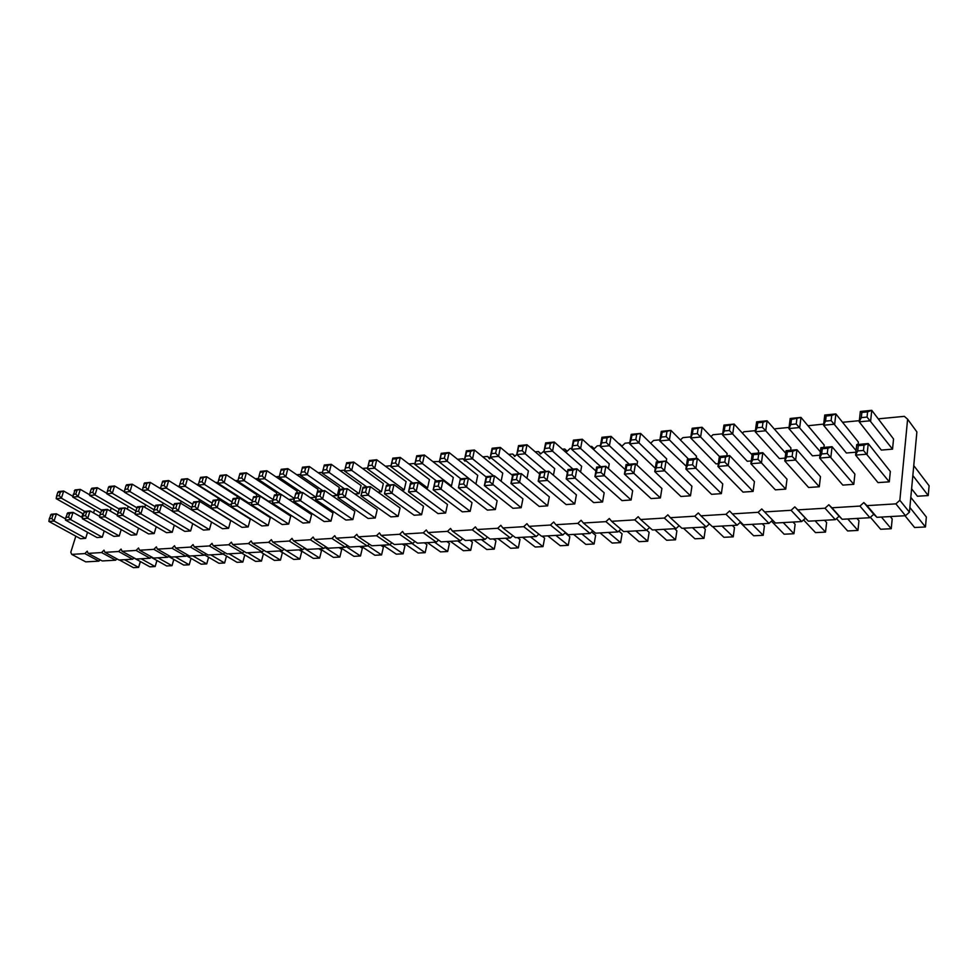 <?xml version="1.0" encoding="UTF-8"?>
<svg xmlns="http://www.w3.org/2000/svg" width="978" height="978" viewBox="0 0 978 978"><rect width="100%" height="100%" fill="white"/><g stroke="black" fill="none" stroke-linecap="round" stroke-linejoin="round"><path stroke-width="1.47" d="M878.244 418.853L904.332 416.347L907.608 419.195L899.846 500.296L895.872 503.866L867.034 505.638L863.818 502.558L859.931 506.078L831.911 507.79L828.831 504.746L825.016 508.218L797.791 509.88L794.821 506.873L791.08 510.296L764.6 511.922L761.752 508.951L758.084 512.313L732.339 513.89L729.6 510.956L725.982 514.281L700.933 515.822L698.304 512.924L694.759 516.201L670.37 517.692L667.84 514.831L664.355 518.059L640.614 519.514L638.182 516.69L634.759 519.88L611.629 521.298L609.282 518.499L605.92 521.641L583.389 523.022L581.128 520.259L577.827 523.364L555.859 524.709L553.695 521.983L550.443 525.039L529.025 526.36L526.934 523.658L523.731 526.677L502.851 527.961L500.834 525.284L497.692 528.279L477.313 529.526L475.369 526.885L472.276 529.831L452.386 531.054L450.528 528.438L447.472 531.36L428.058 532.545L426.261 529.954L423.266 532.839L404.305 534L402.569 531.445L399.623 534.294L381.102 535.418L379.427 532.888L376.53 535.699L358.425 536.812L356.823 534.306L353.963 537.093L336.273 538.169L334.733 535.687L331.909 538.438L314.623 539.501L313.131 537.044L310.344 539.758L293.437 540.797L292.006 538.365L289.268 541.054L272.728 542.069L271.346 539.66L268.644 542.313L252.471 543.303L251.138 540.932L248.473 543.548L232.642 544.526L231.358 542.167L228.73 544.758L213.241 545.712L212.006 543.377L209.414 545.944L194.255 546.873L193.057 544.563L190.502 547.105L175.649 548.022L174.5 545.724L171.981 548.242L157.434 549.135L156.333 546.861L153.839 549.355L139.597 550.223L138.521 547.986L136.064 550.443L122.116 551.299L121.076 549.074L118.656 551.506L104.976 552.35L103.986 550.149L101.59 552.558L88.179 553.377L87.225 551.189L84.866 553.585L71.724 554.392L70.795 552.228L75.832 536.176M81.761 517.252L82.873 513.694M123.729 491.408L124.524 491.335M141.37 489.709L142.458 489.611M159.39 487.985L160.771 487.851M177.776 486.213L179.475 486.054M196.554 484.403L198.583 484.208M215.747 482.557L218.106 482.337M235.343 480.675L238.057 480.418M255.368 478.755L258.461 478.45M275.845 476.775L279.317 476.445M296.786 474.77L300.649 474.391M318.192 472.704L322.471 472.301M340.087 470.601L344.794 470.149M362.496 468.45L367.642 467.949M385.43 466.237L391.041 465.699M408.914 463.988L415.002 463.401M432.961 461.677L439.452 461.482M457.582 459.305L463.083 458.78L464.941 461.2L465.638 460.528M482.826 456.873L487.594 456.42L489.513 458.878L490.846 457.594M508.682 454.391L512.68 454.012L514.685 456.481L516.751 454.501M535.211 451.836L538.389 451.53L540.467 454.036L544.061 450.992M562.399 449.22L564.734 449L566.885 451.53L570.088 448.486L571.885 448.315M590.309 446.543L591.739 446.408L593.976 448.963L597.228 445.87L600.455 445.565M618.94 443.792L621.751 446.323L625.052 443.205L629.783 442.741M650.663 443.23L653.61 440.455L659.905 439.843M680.407 439.966L682.901 437.643L690.859 436.873M710.982 436.604L712.962 434.745L722.681 433.816M742.412 433.107L743.842 431.775L755.395 430.662M774.723 429.489L775.554 428.731L789.05 427.435M807.975 425.736L823.684 424.097M842.547 422.288L859.344 420.674M421.591 514.721L414.146 515.247L384.452 493.853L386.457 485.247L384.452 493.853L391.958 493.242L421.591 514.721L423.486 506.249L393.975 484.599L386.457 485.247M445.601 513.034L437.973 513.572L408.511 491.885L409.55 488.523L413.413 488.205L416.212 491.249L445.601 513.034L447.459 504.465L418.193 482.509L410.491 483.169L408.511 491.885L416.212 491.249L418.193 482.509L410.552 484.159L409.55 488.523M470.173 511.311L472.007 502.631L443.01 480.357L441.066 489.208L470.173 511.311L462.374 511.861L433.168 489.856L434.269 486.445L438.217 486.115L441.066 489.208L433.168 489.856L435.124 481.042L434.269 486.445M495.357 509.538L487.362 510.1L458.45 487.777L460.357 478.853L458.45 487.777L466.543 487.105L495.357 509.538L497.142 500.76L468.438 478.156L460.357 478.853M660.394 497.924L661.91 488.487L635.504 463.706L633.878 473.352L660.394 497.924L651.091 498.584L624.429 474.122L625.944 470.381L630.676 469.978L633.878 473.352L624.429 474.122L626.067 464.526L626.764 465.565L625.944 470.381M427.569 487.936L429.428 479.575L400.283 457.423L398.303 465.944L427.569 487.936L425.638 488.095M451.469 485.944L453.303 477.484L424.391 455.014L422.447 463.633L451.469 485.944L450.393 486.029M475.944 483.902L477.741 475.345L449.098 452.545L447.19 461.261L475.76 483.914M718.329 463.682L716.006 463.878L690.688 437.961L692.363 434.073L697.326 433.596L719.38 456.445L717.925 466.433L743.023 492.117L753.109 491.408L754.441 481.592L729.637 455.565L728.194 465.589L753.109 491.408M726.813 455.809L727.131 453.535L702.094 427.276L692.192 428.266L690.688 437.961L700.627 437.007L702.094 427.276L693.109 429.22L692.363 434.073M666.262 461.298L666.654 458.829L640.602 433.425L631.213 434.354L629.6 443.804L655.284 468.291M686.311 466.347L659.734 440.919L661.324 437.093L666.152 436.628L688.549 459.122M696.153 458.462L696.495 456.213L670.932 430.393L661.287 431.359L659.734 440.919L669.392 440.002L670.932 430.393L662.106 432.3L661.324 437.093M636.959 465.076L637.583 461.371L611.067 436.371L609.416 445.736L629.282 464.244M501.127 481.237L502.765 473.156L474.416 450.014L466.372 450.821L464.489 459.611L486.164 476.958M526.959 478.303L528.401 470.919L500.381 447.423L492.13 448.254L490.284 457.142L512.545 475.43M580.577 472.019L581.629 466.261L554.294 442.044L545.626 442.912L543.854 452.007L567.399 472.447M553.426 475.235L554.685 468.621L526.995 444.77L525.198 453.792L545.932 471.457M608.402 468.633L609.245 463.853L582.313 439.244L573.414 440.137L571.69 449.342L595.908 471.005M690.48 495.809L680.92 496.482L654.734 471.628L656.336 467.826L661.189 467.423L690.48 495.809L691.935 486.249L666.018 461.066L656.324 461.909L654.734 471.628L664.453 470.834L666.018 461.066L657.118 462.949L656.336 467.826M602.558 501.995L604.172 492.79L576.886 468.78L575.162 478.181L602.558 501.995L593.719 502.619L566.189 478.914L567.582 475.271L572.057 474.892L575.162 478.181L566.189 478.914L567.937 469.55L567.582 475.271M631.103 499.99L622.032 500.626L594.917 476.555L596.372 472.851L600.981 472.472L631.103 499.99L632.668 490.663L605.81 466.274L596.617 467.068L594.917 476.555L604.123 475.797L605.81 466.274L597.216 468.107L596.372 472.851M547.619 505.858L539.22 506.445L510.944 483.462L512.203 479.917L516.457 479.562L547.619 505.858L549.318 496.873L521.274 473.584L512.778 474.318L510.944 483.462L519.452 482.753L521.274 473.584L513.12 475.345L512.203 479.917M574.746 503.951L566.128 504.562L538.206 481.213L539.526 477.619L543.902 477.252L574.746 503.951L576.397 494.856L548.719 471.213L540.003 471.971L538.206 481.213L546.946 480.491L548.719 471.213L540.431 472.985L539.526 477.619M521.164 507.716L512.973 508.303L484.367 485.638L485.565 482.154L489.709 481.799L521.164 507.716L522.912 498.841L494.526 475.895L486.237 476.616L484.367 485.638L492.655 484.966L494.526 475.895L486.506 477.631L485.565 482.154M721.373 493.633L722.766 483.951L697.387 458.352L695.884 468.254L721.373 493.633L711.556 494.33L685.896 469.073L687.558 465.21L692.558 464.794L695.884 468.254L685.896 469.073L687.412 459.22L688.329 460.271L687.558 465.21M268.216 525.516L261.859 525.956L230.942 506.482L231.652 503.438L234.842 503.181L237.336 505.956L268.216 525.516L270.283 517.655L239.512 497.961L233.131 498.511L231.652 503.438M309.598 522.607L302.96 523.071L272.312 503.083L273.094 499.966L276.432 499.685L278.999 502.533L309.598 522.607L311.615 514.575L281.138 494.355L274.463 494.941L273.094 499.966M288.681 524.074L282.177 524.538L251.395 504.795L252.141 501.726L255.405 501.457L257.935 504.257L288.681 524.074L290.723 516.139L260.099 496.176L253.559 496.738L252.141 501.726M375.246 517.985L368.144 518.487L338.009 497.68L338.914 494.452L342.496 494.147L345.173 497.093L375.246 517.985L377.202 509.697L347.239 488.645L340.087 489.257L338.009 497.68L345.173 497.093L347.239 488.645L339.953 490.235L338.914 494.452M352.862 519.562L354.843 511.36L324.696 490.589L322.606 498.939L352.862 519.562L345.919 520.051L315.601 499.526L316.469 496.335L319.965 496.042L322.606 498.939L315.601 499.526L317.703 491.2L316.469 496.335M330.992 521.103L324.195 521.58L293.706 501.323L294.525 498.169L297.948 497.888L300.552 500.76L330.992 521.103L332.985 512.985L302.667 492.496L295.833 493.083L293.706 501.323L300.552 500.76L302.667 492.496L295.588 494.049L294.525 498.169M337.312 495.467L339.28 487.46L309.317 466.506L307.239 474.648L337.312 495.467L332.361 495.87M359.109 493.645L361.053 485.553L331.273 464.318L329.207 472.545L359.109 493.645L354.867 494M296.676 493.01L297.165 491.139L266.896 470.748L264.757 478.719L294.439 498.511M294.292 499.049L288.889 499.501M315.992 497.24L317.997 489.318L287.862 468.645L285.759 476.714L315.992 497.24L310.381 497.704M381.408 491.787L383.327 483.609L353.743 462.068L351.701 470.394L381.408 491.787L377.899 492.081M276.297 494.782L276.786 492.924L246.383 472.79L244.231 480.687L273.18 499.648M272.874 500.834L268.412 501.213L237.85 481.298L238.559 478.242L241.749 477.936L244.231 480.687L237.85 481.298M404.22 489.88L406.114 481.616L376.738 459.77L374.721 468.193L404.22 489.88L401.481 490.112M398.156 516.372L390.882 516.885L360.955 495.785L361.897 492.521L365.576 492.215L368.29 495.186L398.156 516.372L400.075 507.985L370.332 486.641L362.997 487.276L360.955 495.785L368.29 495.186L370.332 486.641L362.924 488.254L361.897 492.521M231.456 504.293L229.17 504.477L198.4 485.064L199.035 482.093L202.079 481.787L204.5 484.489L232.055 501.959M236.823 498.193L237.312 496.384L206.688 476.763L200.588 477.362L199.035 482.093M228.583 528.303L222.507 528.731L191.37 509.734L192.006 506.763L195.062 506.506L197.495 509.232L228.583 528.303L230.698 520.602L199.708 501.408L193.595 501.934L192.006 506.763M248.192 526.922L241.969 527.362L210.942 508.132L211.615 505.125L214.732 504.856L217.189 507.606L248.192 526.922L250.27 519.147L219.39 499.697L213.143 500.235L211.615 505.125M251.933 502.582L248.583 502.863L217.911 483.205L218.583 480.186L221.7 479.88L224.145 482.606L252.385 500.797M256.346 496.506L256.835 494.672L226.309 474.795L220.087 475.418L218.583 480.186M180.612 503.169L181.15 501.298L150.257 482.399L144.536 482.961L142.299 490.443L172.739 508.792M198.974 501.469L199.488 499.685L168.668 480.553L166.443 488.12L192.715 504.269M191.835 507.594L160.6 488.682L161.174 485.773L164.096 485.491L166.443 488.12L160.6 488.682M172.226 532.264L166.504 532.668L135.135 514.355L135.673 511.494L138.546 511.249L140.869 513.89L172.226 532.264L174.267 525.162M190.624 530.968L184.781 531.384L153.485 512.851L154.059 509.954L156.981 509.709L159.341 512.374L190.624 530.968L192.703 523.621M209.402 529.648L203.448 530.076L172.226 511.311L174.463 503.584L180.441 503.071L211.529 522.032L209.402 529.648L178.216 510.822L172.226 511.311M211.419 505.968L210.16 506.066L179.292 486.897L179.903 483.951L182.886 483.658L185.27 486.323L212.177 503.12M217.703 499.844L218.204 498.046L187.47 478.682L181.505 479.269L179.903 483.951M819.283 486.751L820.469 476.677L796.936 449.746L795.64 460.051L819.283 486.751L808.61 487.496L784.759 460.944L786.691 456.897L792.131 456.445L795.64 460.051L784.759 460.944L786.08 450.687L787.339 451.75L786.691 456.897M785.737 489.11L775.358 489.844L750.86 463.731L752.705 459.746L753.39 454.672L752.253 453.609L750.86 463.731L761.434 462.863L785.737 489.11L786.997 479.171L762.803 452.692L752.253 453.609M790.652 450.283L790.945 447.948L767.082 420.784L765.737 430.785L785.75 453.266M785.126 458.107L779.405 458.584L755.236 431.787L757.07 427.777L762.314 427.264L765.737 430.785L755.236 431.787L756.605 421.836L757.754 422.789L757.07 427.777M819.992 455.198L812.437 455.834L788.904 428.56L790.823 424.489L796.226 423.963L820.395 451.848M823.916 447.411L824.197 445.051L800.97 417.41L790.2 418.486L788.904 428.56L799.711 427.533L800.97 417.41L791.459 419.44L790.823 424.489M751.251 460.931L747.278 461.274L722.522 434.917L724.258 430.968L729.368 430.479L752.082 454.807M758.292 453.083L758.61 450.785L734.136 424.085L723.952 425.1L722.522 434.917L732.73 433.939L734.136 424.085L724.979 426.053L724.258 430.968M118.827 509.245L125.062 507.863L122.788 515.369L154.206 533.536L148.607 533.927L117.177 515.834L119.45 508.34L125.062 507.863L135.245 513.805M154.206 533.536L156.211 526.665M162.482 505.235L163.143 503.01M853.782 484.318L842.816 485.1L819.65 458.071L821.667 453.963L827.278 453.486L853.782 484.318L854.894 474.11L832.07 446.701L820.884 447.667L819.65 458.071L830.86 457.154L832.07 446.701L827.889 448.266L822.29 448.743L821.667 453.963M855.909 452.203L846.386 452.997L823.549 425.247L825.554 421.115L831.117 420.577L856.08 450.601M858.109 444.452L858.378 442.056L835.86 413.926L824.76 415.027L823.549 425.247L834.674 424.183L835.86 413.926L831.716 415.442L826.153 415.992L825.554 421.115M82.507 517.668L73.044 512.362L70.734 519.66L102.287 537.191L104.194 530.956M102.287 537.191L97.018 537.558L65.453 520.088L65.881 517.35L68.521 517.13L70.734 519.66L65.453 520.088M99.732 516.408L90.025 510.895L87.727 518.254L119.243 535.993L121.186 529.563M119.243 535.993L113.864 536.372L82.335 518.707L82.8 515.932L85.489 515.699L87.727 518.254L82.335 518.707M110.282 511.078L111.223 507.985M144.732 507.24L145.49 504.709M117.299 515.113L107.36 509.391L105.074 516.836L136.553 534.783L138.521 528.132M136.553 534.783L131.064 535.162L99.573 517.289L100.062 514.477L102.812 514.245L105.074 516.836L99.573 517.289M127.336 509.183L128.191 506.359M892.535 449.146L881.325 450.088L859.21 421.836L861.312 417.63L867.046 417.08L892.535 449.146L893.537 438.975L871.765 410.332L860.347 411.469L859.21 421.836L870.664 420.736L871.765 410.332L867.596 411.872L861.875 412.447L861.312 417.63M889.295 481.824L878 482.619L855.591 455.112L857.706 450.944L863.476 450.455L889.295 481.824L890.322 471.469L868.244 443.572L856.74 444.574L855.591 455.112L867.131 454.171L868.244 443.572L864.039 445.161L858.281 445.65L857.706 450.944M85.661 538.352L80.489 538.719L48.9 521.445L49.303 518.731L51.895 518.523L54.071 521.029L85.661 538.352L87.543 532.313M93.57 512.9L94.597 509.575M907.608 419.195L916.887 431.921L909.43 512.191L905.506 515.712L876.948 517.313L873.77 514.245L869.919 517.717L842.168 519.281L839.1 516.25L835.322 519.66L808.341 521.188L805.395 518.193L801.691 521.555L775.444 523.034L764.6 511.922M772.583 520.1L768.977 523.401L743.439 524.831L732.339 513.89M740.59 522.032L737.143 525.198L712.29 526.592L700.933 515.822M709.453 523.902L706.153 526.934L681.959 528.303L670.37 517.692M679.135 525.724L675.981 528.633L652.412 529.966L640.614 519.514M649.612 527.484L646.592 530.296L623.634 531.58L611.629 521.298M620.859 529.208L617.962 531.91L595.578 533.169L583.389 523.022M592.827 530.871L590.052 533.475L568.218 534.709L555.859 524.709M565.492 532.509L562.827 535.003L541.543 536.213L529.025 526.36M538.854 534.086L536.286 536.506L515.516 537.668L502.851 527.961M512.851 535.626L510.382 537.961L490.112 539.098L477.313 529.526M487.484 537.13L485.112 539.391L465.32 540.504L452.386 531.054M462.716 538.597L460.43 540.773L441.115 541.861L428.058 532.545M438.535 540.027L436.335 542.13L417.472 543.193L404.305 534M414.929 541.421L412.802 543.462L394.366 544.501L381.102 535.418M391.86 542.778L389.806 544.758L371.787 545.773L358.425 536.812M369.305 544.11L367.337 546.017L349.721 547.008L336.273 538.169M347.276 545.406L345.368 547.252L328.143 548.23L314.623 539.501M325.723 546.665L323.877 548.462L307.031 549.416L293.437 540.797M304.659 547.9L302.874 549.648L286.383 550.577L272.728 542.069M284.036 549.11L282.312 550.81L266.187 551.714L252.471 543.303M263.877 550.296L262.202 551.934L246.419 552.827L232.642 544.526M244.133 551.445L242.507 553.047L227.067 553.915L213.241 545.712M224.806 552.582L223.241 554.135L208.106 554.991L194.255 546.873M205.893 553.682L204.365 555.198L189.549 556.03L175.649 548.022M187.36 554.77L185.881 556.237L171.37 557.057L157.434 549.135M169.218 555.834L167.776 557.252L153.558 558.059L139.597 550.223M151.431 556.861L150.037 558.255L136.101 559.037L122.116 551.299M133.998 557.876L132.653 559.233L118.986 560.003L104.976 552.35M116.92 558.878L115.612 560.198L102.213 560.944L88.179 553.377M100.172 559.844L98.9 561.14L85.758 561.873L71.724 554.392M84.866 553.585L98.9 561.14M101.59 552.558L115.612 560.198M118.656 551.506L132.653 559.233M136.064 550.443L150.037 558.255M153.839 549.355L167.776 557.252M171.981 548.242L185.881 556.237M190.502 547.105L204.365 555.198M209.414 545.944L237.067 562.338L242.862 562.044L244.769 554.905L242.862 562.044L229.011 553.805M228.73 544.758L242.507 553.047M248.473 543.548L262.202 551.934M268.644 542.313L282.312 550.81M289.268 541.054L302.874 549.648M310.344 539.758L323.877 548.462M331.909 538.438L345.368 547.252M353.963 537.093L367.337 546.017M376.53 535.699L403.132 553.805L396.298 554.159L382.973 545.137M399.623 534.294L412.802 543.462M423.266 532.839L436.335 542.13M463.083 458.78L465.479 460.687M447.472 531.36L460.43 540.773M487.594 456.42L490.002 458.401M472.276 529.831L485.112 539.391M512.68 454.012L515.125 456.054M497.692 528.279L510.382 537.961M538.389 451.53L540.858 453.658M523.731 526.677L536.286 536.506M564.734 449L567.228 451.213M550.443 525.039L562.827 535.003M591.739 446.408L594.257 448.694M577.827 523.364L590.052 533.475M619.441 443.743L621.959 446.127M605.92 521.641L617.962 531.91M634.759 519.88L646.592 530.296M664.355 518.059L675.981 528.633M694.759 516.201L706.153 526.934M725.982 514.281L737.143 525.198M758.084 512.313L768.977 523.401M791.08 510.296L801.691 521.555M794.821 506.873L805.395 518.193M797.791 509.88L808.341 521.188M825.016 508.218L835.322 519.66M828.831 504.746L839.1 516.25M831.911 507.79L842.168 519.281M859.931 506.078L869.919 517.717M863.818 502.558L873.77 514.245M867.034 505.638L876.948 517.313M895.872 503.866L905.506 515.712M899.846 500.296L909.43 512.191M386.444 486.237L393.975 484.599L391.958 493.242L389.195 490.235L385.442 490.54M438.217 486.115L439.183 481.702L443.01 480.357L435.124 481.042M460.552 479.856L468.438 478.156L466.543 487.105L463.645 483.988L459.599 484.33M630.676 469.978L631.495 465.161L635.504 463.706L626.067 464.526M395.552 462.961L391.811 463.327L390.809 466.653L392.801 458.169L400.283 457.423L396.542 458.706L395.552 462.961L398.303 465.944L390.809 466.653L412.692 482.985M419.66 460.614L415.821 460.993L414.782 464.367L416.738 455.785L424.391 455.014L420.638 456.31L419.66 460.614L422.447 463.633L414.782 464.367L436.469 480.919M444.354 458.217L440.43 458.596L439.33 462.007L441.249 453.327L449.098 452.545L445.32 453.853L444.354 458.217L447.19 461.261L439.33 462.007L460.834 478.817M631.213 434.354L631.922 435.308L640.602 433.425L639.001 442.912L658.524 461.714M639.001 442.912L629.6 443.804L631.116 440.039L635.822 439.574L639.001 442.912M606.299 442.447L601.714 442.9L600.26 446.616L601.935 437.288L611.067 436.371L607.118 437.765L606.299 442.447L609.416 445.736L600.26 446.616L625.199 469.611M466.372 450.821L466.579 451.738L470.614 451.335L474.416 450.014L472.545 458.829L493.768 475.968M472.545 458.829L464.489 459.611L465.638 456.139L469.672 455.748L472.545 458.829M492.13 448.254L492.411 449.171L496.543 448.768L500.381 447.423L498.548 456.347L519.526 473.743M498.548 456.347L490.284 457.142L491.482 453.621L495.614 453.217L498.548 456.347M545.626 442.912L546.066 443.841L550.406 443.413L554.294 442.044L552.546 451.176L573.01 469.11M550.406 443.413L549.526 447.973L552.546 451.176L543.854 452.007L546.066 443.841M522.228 450.638L517.998 451.041L516.726 454.611L518.536 445.613L526.995 444.77L523.132 446.115L522.228 450.638L525.198 453.792L516.726 454.611L539.624 473.927M573.414 440.137L573.939 441.066L578.389 440.626L582.313 439.244L580.614 448.499L600.785 466.714M578.389 440.626L577.533 445.247L580.614 448.499L571.69 449.342L573.939 441.066M572.057 474.892L572.925 470.198L576.886 468.78L567.937 469.55M692.558 464.794L693.316 459.843L697.387 458.352L687.412 459.22M232.74 499.452L239.512 497.961L237.336 505.956L230.942 506.482M274.17 495.895L281.138 494.355L278.999 502.533L272.312 503.083M253.216 497.692L260.099 496.176L257.935 504.257L251.395 504.795M319.965 496.042L321.016 491.861L324.696 490.589L317.703 491.2M302.508 467.191L302.288 468.071L305.698 467.741L309.317 466.506L302.508 467.191L300.417 475.308L322.874 490.748M305.698 467.741L304.647 471.812L307.239 474.648L300.417 475.308L302.288 468.071M326.591 469.672L323.095 470.015L322.239 473.218L324.305 465.015L331.273 464.318L327.618 465.552L326.591 469.672L329.207 472.545L322.239 473.218L344.562 488.878M263.314 471.946L260.062 472.276L260.38 471.396L266.896 470.748L263.314 471.946L262.251 475.931L264.757 478.719L258.241 479.342L280.918 494.379M284.268 469.868L280.943 470.198L281.212 469.318L287.862 468.645L284.268 469.868L283.204 473.89L285.759 476.714L279.097 477.35L301.664 492.582M349.036 467.484L345.466 467.839L344.562 471.078L346.603 462.777L353.743 462.068L350.063 463.327L349.036 467.484L351.701 470.394L344.562 471.078L366.75 486.958M241.749 477.936L242.825 473.988L246.383 472.79L240.013 473.425L238.559 478.242M372.019 465.247L368.364 465.614L367.41 468.89L369.427 460.504L376.738 459.77L373.034 461.041L372.019 465.247L374.721 468.193L367.41 468.89L389.452 484.99M200.135 478.23L206.688 476.763L204.5 484.489L198.4 485.064M193.118 502.863L199.708 501.408L197.495 509.232L191.37 509.734M212.715 501.176L219.39 499.697L217.189 507.606L210.942 508.132M219.671 476.286L226.309 474.795L224.145 482.606L217.911 483.205M143.962 483.817L150.257 482.399L148.02 489.892L173.681 505.43M146.822 483.535L145.71 487.276L148.02 489.892L142.299 490.443M164.096 485.491L165.209 481.702L168.668 480.553L162.825 481.139L161.174 485.773M153.558 512.472L143.13 506.298L140.869 513.89L135.135 514.355M124.426 491.824L114.56 485.956L112.299 493.303L136.798 507.729L143.13 506.298L137.397 506.787L135.673 511.494M172.262 511.115L161.59 504.697L159.341 512.374L153.485 512.851M155.184 506.127L161.59 504.697L155.734 505.21L154.059 509.954M173.95 504.514L180.441 503.071L178.216 510.822L175.82 508.12L172.825 508.377M181.003 480.137L187.47 478.682L185.27 486.323L179.292 486.897M792.131 456.445L792.779 451.286L796.936 449.746L786.08 450.687M753.39 454.672L758.671 454.22L762.803 452.692L761.434 462.863L757.987 459.305L752.705 459.746M728.194 465.589L717.925 466.433L719.674 462.521L724.808 462.081L728.194 465.589M724.808 462.081L725.529 457.068L729.637 455.565L719.38 456.445L720.395 457.508L719.674 462.521M762.314 427.264L762.999 422.276L767.082 420.784L756.605 421.836M121.627 509.012L120.49 512.765L122.788 515.369L117.177 515.834M142.323 490.284L132.226 484.196L129.976 491.616L155.05 506.58M128.815 485.32L126.015 485.601L126.614 484.758L132.226 484.196L128.815 485.32L127.69 489.037L129.976 491.616L124.365 492.154L154.096 509.819M68.521 517.13L69.682 513.474L73.044 512.362L67.763 512.814L65.881 517.35M85.489 515.699L86.639 512.02L90.025 510.895L84.634 511.36L82.8 515.932M89.719 494.831L80.306 489.379L78.02 496.592L72.751 497.093L100.526 512.961M74.328 490.736L80.306 489.379L75.037 489.905L72.751 497.093M76.969 490.479L75.819 494.073L78.02 496.592L101.663 510.137M111.174 487.068L108.436 487.35L109.071 486.506L114.56 485.956L111.174 487.068L110.049 490.748L112.299 493.303L106.81 493.829L135.869 510.871M102.812 514.245L103.961 510.528L107.36 509.391L101.859 509.868L100.062 514.477M106.895 493.34L97.262 487.692L94.988 494.966L119.035 508.939M93.9 488.792L91.211 489.061L91.883 488.218L97.262 487.692L93.9 488.792L92.763 492.435L94.988 494.966L89.609 495.479L118.008 511.91M65.636 518.927L56.394 513.805L54.071 521.029L48.9 521.445M50.465 515.125L56.394 513.805L51.223 514.245L49.303 518.731M72.873 496.298L63.68 491.042L61.394 498.181L84.67 511.36M60.367 492.13L57.788 492.386L58.521 491.555L63.68 491.042L60.367 492.13L59.218 495.699L61.394 498.181L56.223 498.67L83.399 514M450.393 541.335L463.389 550.712L470.699 550.333L457.728 540.932M469.843 540.247L472.411 542.13L470.699 550.333M481.408 539.599L494.257 549.123L486.775 549.502L473.89 540.015M493.389 538.915L495.932 540.822L494.257 549.123M505.638 538.23L518.352 547.876L510.699 548.279L497.949 538.658M517.472 537.558L519.99 539.489L518.352 547.876M522.57 537.277L535.186 547.02L543.01 546.616L530.443 536.836M542.13 536.176L544.612 538.132L543.01 546.616M692.522 527.704L703.989 538.34L694.942 538.805L683.402 528.218M703.06 527.105L705.334 529.232L703.989 538.34M721.972 526.042L733.219 536.836L723.928 537.313L712.62 526.567M732.277 525.467L734.502 527.619L733.219 536.836M635.81 530.895L647.705 541.237L639.086 541.678L627.142 531.384M646.69 530.198L649.135 532.35L647.705 541.237M663.817 529.318L675.505 539.807L666.666 540.259L654.918 529.819M674.575 528.719L676.886 530.809L675.505 539.807M581.849 533.939L594.098 543.988L585.895 544.404L573.585 534.404M591.629 531.995L595.626 535.308L594.098 543.988M608.499 532.435L620.578 542.631L612.167 543.059L600.04 532.912M618.829 531.091L622.057 533.841L620.578 542.631M555.834 535.406L568.255 545.321L560.235 545.724L547.778 535.858M565.076 532.9L569.819 536.739L568.255 545.321M752.192 524.342L763.195 535.296L753.671 535.785L740.126 522.46M762.241 523.78L764.417 525.968L763.195 535.296M304.219 548.328L319.635 558.096L313.363 558.414L299.72 549.832M318.828 548.756L321.517 550.48L319.635 558.096M346.09 546.543L360.491 555.993L353.938 556.335L340.454 547.533M359.672 546.445L362.337 548.218L360.491 555.993M324.928 547.448L339.855 557.057L333.437 557.387L319.879 548.695M339.036 547.607L341.713 549.355L339.855 557.057M411.97 543.499L425.161 552.668L418.168 553.035L404.941 543.902M424.318 542.814L426.921 544.648L425.161 552.668M402.3 544.049L404.929 545.858L403.132 553.805M367.716 545.651L381.579 554.917L374.892 555.26L361.481 546.347M380.748 545.259L383.4 547.057L381.579 554.917M434.587 542.228L447.679 551.519L440.528 551.885L427.41 542.631M446.824 541.543L449.415 543.401L447.679 551.519M266.725 551.69L280.466 560.113L274.439 560.418L260.686 552.02L263.412 553.695L261.468 561.091L255.564 561.384L241.749 553.096M279.659 550.956L282.385 552.643L280.466 560.113M283.95 549.208L299.843 559.11L293.693 559.428L280.001 550.932M299.048 549.868L301.75 551.568L299.843 559.11M210.722 554.844L224.61 562.986L218.95 563.267L204.647 554.929M226.493 556.079L224.61 562.986L226.505 556.079M247.678 552.753L261.468 561.091L263.412 553.695M847.792 518.963L857.938 530.431L847.633 530.956L836.52 518.572M856.972 518.45L858.965 520.736L857.938 530.431M803.537 519.868L815.493 532.607L825.518 532.093L815.077 520.809M824.552 520.272L826.618 522.521L825.518 532.093M783.219 522.594L793.953 533.719L784.173 534.22L771.422 521.164M792.999 522.044L795.114 524.269L793.953 533.719M186.431 555.7L201.175 564.184L206.737 563.903L208.607 557.24M192.8 555.846L206.737 563.903L208.583 557.228M881.422 517.069L891.239 528.719L880.652 529.257L870.396 517.276M890.261 516.567L892.205 518.902L891.239 528.719M141.113 558.756L155.135 566.555L149.891 566.824L133.913 557.973M156.896 560.492L155.135 566.555L156.969 560.528M158.008 557.802L172.006 565.687L166.663 565.956L151.077 557.228M173.791 559.428L172.006 565.687L173.839 559.453M175.233 556.837L189.206 564.795L183.754 565.076L168.571 556.47M191.016 558.34L189.206 564.795L191.052 558.365M912.841 475.54L928.232 495.553L917.437 496.237L911.606 488.792M913.758 465.589L929.1 485.773L928.232 495.553M909.87 507.496L925.469 526.959L914.589 527.509L904.992 515.736M910.811 497.374L926.337 517.007L925.469 526.959M124.548 559.697L138.595 567.399L133.448 567.668L119.389 559.978M140.319 561.519L138.595 567.399L140.416 561.58M390.21 485.907L389.195 490.235M410.491 483.169L410.552 484.159M414.403 483.829L413.413 488.205M439.183 481.702L435.247 482.032M464.599 479.513L463.645 483.988M631.495 465.161L626.764 465.565M392.801 458.169L391.811 463.327M396.542 458.706L392.801 459.073M416.738 455.785L415.821 460.993M420.638 456.31L416.799 456.689M441.249 453.327L440.43 458.596M445.32 453.853L441.396 454.244M692.192 428.266L693.109 429.22M698.072 428.731L697.326 433.596M631.922 435.308L631.116 440.039M636.629 434.831L635.822 439.574M661.287 431.359L662.106 432.3M666.923 431.824L666.152 436.628M601.935 437.288L602.546 438.23L601.714 442.9M607.118 437.765L602.546 438.23M466.579 451.738L465.638 456.139M470.614 451.335L469.672 455.748M492.411 449.171L491.482 453.621M496.543 448.768L495.614 453.217M549.526 447.973L545.186 448.401M518.536 445.613L517.998 451.041M523.132 446.115L518.902 446.543M577.533 445.247L573.084 445.687M656.324 461.909L657.118 462.949M661.984 462.533L661.189 467.423M572.925 470.198L568.45 470.577M596.617 467.068L597.216 468.107M601.825 467.704L600.981 472.472M512.778 474.318L513.12 475.345M517.374 474.978L516.457 479.562M540.003 471.971L540.431 472.985M544.795 472.618L543.902 477.252M486.237 476.616L486.506 477.631M490.65 477.276L489.709 481.799M693.316 459.843L688.329 460.271M235.942 499.171L234.842 503.181M277.507 495.601L276.432 499.685M256.493 497.411L255.405 501.457M340.087 489.257L339.953 490.235M343.535 489.929L342.496 494.147M321.016 491.861L317.52 492.166M295.833 493.083L295.588 494.049M299.011 493.756L297.948 497.888M304.647 471.812L301.236 472.142M324.305 465.015L323.095 470.015M327.618 465.552L324.134 465.907M258.241 479.342L258.987 476.249L262.251 475.931M260.062 472.276L258.987 476.249M279.097 477.35L279.879 474.22L283.204 473.89M280.943 470.198L279.879 474.22M346.603 462.777L345.466 467.839M350.063 463.327L346.493 463.682M242.825 473.988L239.647 474.306M369.427 460.504L368.364 465.614M373.034 461.041L369.378 461.408M362.997 487.276L362.924 488.254M366.591 487.936L365.576 492.215M203.179 477.924L202.079 481.787M196.175 502.594L195.062 506.506M215.845 500.907L214.732 504.856M222.788 475.98L221.7 479.88M145.71 487.276L142.837 487.557M165.209 481.702L162.287 481.995M139.683 507.46L138.546 511.249M158.106 505.87L156.981 509.709M176.945 504.257L175.82 508.12M183.998 479.831L182.886 483.658M792.779 451.286L787.339 451.75M758.671 454.22L757.987 459.305M725.529 457.068L720.395 457.508M762.999 422.276L757.754 422.789M790.2 418.486L791.459 419.44M796.862 418.902L796.226 423.963M723.952 425.1L724.979 426.053M730.077 425.54L729.368 430.479M120.49 512.765L117.678 512.998M124.365 492.154L124.891 489.306L127.69 489.037M126.015 485.601L124.891 489.306M820.884 447.667L822.29 448.743M827.889 448.266L827.278 453.486M824.76 415.027L826.153 415.992M831.716 415.442L831.117 420.577M69.682 513.474L67.042 513.707M86.639 512.02L83.949 512.252M75.819 494.073L73.191 494.33M106.81 493.829L108.436 487.35M110.049 490.748L107.299 491.017M103.961 510.528L101.211 510.76M89.609 495.479L90.074 492.692L92.763 492.435M91.211 489.061L90.074 492.692M860.347 411.469L861.875 412.447M867.596 411.872L867.046 417.08M856.74 444.574L858.281 445.65M864.039 445.161L863.476 450.455M53.056 514.905L51.895 518.523M56.223 498.67L56.638 495.944L59.218 495.699M57.788 492.386L56.638 495.944"/></g></svg>

